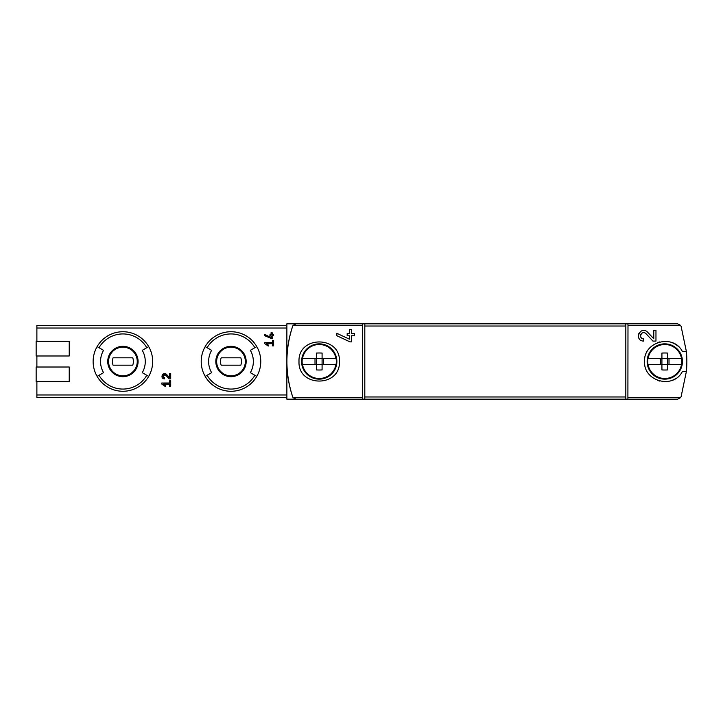 <?xml version="1.0" encoding="UTF-8"?>
<svg xmlns="http://www.w3.org/2000/svg" width="723" height="723" viewBox="0 0 723 723"><rect width="100%" height="100%" fill="white"/><g stroke="black" fill="none" stroke-linecap="round" stroke-linejoin="round"><path stroke-width="1.08" d="M627.898 323.823L677.605 323.823L680.605 325.368L681.093 326.326L686.398 351.577L682.404 351.577C673.601 333.583 643.443 341.446 644.573 361.482C643.407 381.509 673.538 389.462 682.404 371.423L686.398 371.423L681.093 396.674L680.605 397.632L677.605 399.177L627.898 399.177L627.989 325.368L627.898 323.823L625.82 323.823L625.82 399.177L627.898 399.177M647.537 332.119C640.379 325.034 633.538 340.732 643.651 341.093L643.651 338.888C637.731 338.689 641.726 329.471 645.928 333.628L652.941 341.093L655.969 341.093L655.969 330.438L653.764 330.438L653.764 338.744L647.537 332.119L653.764 338.744M299.006 361.5C297.795 387.573 340.632 387.564 339.439 361.509C340.678 335.463 297.813 335.4 299.006 361.5M362.729 323.823L286.868 323.823L286.868 361.5A110.285 110.285 0 0 0 292.634 396.674C284.998 373.222 284.998 349.778 292.634 326.326L293.113 325.368A3.678 3.678 0 0 0 292.634 326.326A110.285 110.285 0 0 0 286.868 361.5L286.868 399.177L296.114 399.177L293.113 397.632L292.634 396.674A3.678 3.678 0 0 0 293.113 397.632L362.639 397.632L362.729 399.177L364.808 399.177L364.808 323.823L362.729 323.823L362.639 325.368L362.639 397.632M349.372 339.15L349.372 335.77L347.167 335.77L347.167 333.556L349.372 333.556L349.372 329.661L351.577 329.661L351.577 333.556L354.514 333.556L354.514 335.77L351.577 335.77L351.577 341.871L349.977 341.871L336.873 335.752L336.873 333.321L349.372 339.15L336.873 333.321M264.817 343.669L268.215 346.046L268.73 345.305L266.389 343.669L272.535 343.669L272.535 345.874L273.637 345.874L273.637 340.361L272.535 340.361L272.535 342.566L264.817 342.566L264.817 343.669M161.88 384.112L165.278 386.489L165.793 385.748L163.452 384.112L169.598 384.112L169.598 386.317L170.7 386.317L170.7 380.804L169.598 380.804L169.598 383.009L161.88 383.009L161.88 384.112L165.278 386.489L165.793 385.748M36.882 381.717L36.882 397.523L286.868 397.523M286.868 325.477L36.882 325.477L36.882 341.283M69.236 355.987L36.15 355.987L36.15 341.283L69.236 341.283L69.236 355.987L36.882 355.987L36.882 367.013M166.489 374.378C162.91 370.818 159.494 378.716 164.546 378.87L164.546 377.768C162.395 375.797 162.774 374.921 165.684 375.138L169.191 378.87L170.7 378.87L170.7 373.538L169.598 373.538L169.598 377.695L166.489 374.378M271.062 337.46L271.062 335.77L269.959 335.77L269.959 334.668L271.062 334.668L271.062 332.716L272.164 332.716L272.164 334.668L273.637 334.668L273.637 335.77L272.164 335.77L272.164 338.816L264.817 335.761L264.817 334.541L271.062 337.46L264.817 334.541M686.398 371.423A110.285 110.285 0 0 0 686.398 351.577M625.82 399.177L364.808 399.177M362.729 399.177L296.114 399.177M625.82 323.823L364.808 323.823M93.131 361.5A29.779 29.779 0 0 1 148.694 346.615A29.779 29.779 0 0 1 148.694 376.385A29.779 29.779 0 0 1 93.131 361.5M146.787 347.718L142.277 350.321A22.368 22.368 0 0 1 142.277 372.679L148.694 376.385A29.779 29.779 0 0 1 97.126 376.385L103.543 372.679A22.368 22.368 0 0 1 103.543 350.321L99.033 347.718A27.573 27.573 0 0 1 146.787 347.718L148.694 346.615A29.779 29.779 0 0 0 97.126 346.615L99.033 347.718M201.211 361.5A29.779 29.779 0 0 1 256.782 346.615A29.779 29.779 0 0 1 256.782 376.385A29.779 29.779 0 0 1 201.211 361.5M254.867 347.718L250.357 350.321A22.368 22.368 0 0 1 250.357 372.679L256.782 376.385A29.779 29.779 0 0 1 205.205 376.385L211.622 372.679A22.368 22.368 0 0 1 211.622 350.321L207.112 347.718A27.573 27.573 0 0 1 254.867 347.718L256.782 346.615A29.779 29.779 0 0 0 205.205 346.615L207.112 347.718M216.656 361.5A14.333 14.333 0 0 1 238.165 349.082A14.333 14.333 0 0 1 238.165 373.918A14.333 14.333 0 0 1 216.656 361.5A14.333 14.333 0 0 1 238.165 349.082A14.333 14.333 0 0 1 238.165 373.918A14.333 14.333 0 0 1 216.656 361.5A14.333 14.333 0 0 1 238.165 349.082A14.333 14.333 0 0 1 238.165 373.918A14.333 14.333 0 0 1 216.656 361.5M240.804 365.178A10.474 10.474 0 0 0 240.804 357.822L221.184 357.822A10.474 10.474 0 0 0 221.184 365.178L240.804 365.178M108.577 361.5A14.333 14.333 0 0 1 130.077 349.082A14.333 14.333 0 0 1 130.077 373.918A14.333 14.333 0 0 1 108.577 361.5A14.333 14.333 0 0 1 130.077 349.082A14.333 14.333 0 0 1 130.077 373.918A14.333 14.333 0 0 1 108.577 361.5A14.333 14.333 0 0 1 130.077 349.082A14.333 14.333 0 0 1 130.077 373.918A14.333 14.333 0 0 1 108.577 361.5M132.725 365.178A10.474 10.474 0 0 0 132.725 357.822L113.095 357.822A10.474 10.474 0 0 0 113.095 365.178L132.725 365.178M69.236 381.717L36.15 381.717L36.15 367.013L69.236 367.013L69.236 381.717M362.639 325.368L293.113 325.368L296.114 323.823M677.605 345.856A20.217 20.217 0 0 0 672.697 342.892M659.674 341.943A20.217 20.217 0 0 0 657.605 342.603M649.399 348.396A20.217 20.217 0 0 0 648.793 349.128M648.775 373.836A20.217 20.217 0 0 0 649.525 374.758M657.822 380.479A20.217 20.217 0 0 0 659.629 381.048M672.67 380.126A20.217 20.217 0 0 0 675.436 378.689M169.191 378.87L165.684 375.138A1.563 1.563 0 0 0 164.392 374.65M164.275 374.668A1.563 1.563 0 0 0 163.109 375.589M163.082 375.662A1.563 1.563 0 0 0 164.546 377.768M268.73 345.305L266.389 343.669M638.752 333.674A5.332 5.332 0 0 0 638.508 334.369M638.888 338.156A5.332 5.332 0 0 0 639.177 338.653M645.928 333.628A3.127 3.127 0 0 0 640.777 334.541M640.623 335.002A3.127 3.127 0 0 0 640.867 337.18M641.03 337.46A3.127 3.127 0 0 0 643.651 338.888M302.35 358.635L302.35 358.635A17.117 17.117 0 0 0 302.35 364.365L316.358 364.365L316.358 369.923A31.008 20.949 0 0 0 322.087 369.923L322.087 364.365L336.096 364.365A17.117 17.117 0 0 0 336.096 358.635L336.096 358.635M315.011 364.365L315.011 358.635L316.358 358.635L302.467 358.635A17 17 0 0 1 335.978 358.635L322.087 358.635L322.087 364.365L315.011 364.365M323.434 358.635L323.434 364.365M336.096 364.365L335.978 364.365A17 17 0 0 1 302.467 364.365L302.35 364.365M316.358 353.077L316.358 358.635L322.087 358.635L322.087 353.077A31.008 20.949 180 0 0 316.358 353.077M336.873 361.5A17.65 17.65 0 0 1 310.402 376.782A17.65 17.65 0 0 1 310.402 346.218A17.65 17.65 0 0 1 336.873 361.5M316.358 358.635L316.358 364.365M647.916 358.635L647.916 358.635A17.117 17.117 0 0 0 647.916 364.365L661.925 364.365L661.925 369.923A31.008 20.949 0 0 0 667.663 369.923L667.663 364.365L681.672 364.365A17.117 17.117 0 0 0 681.672 358.635L681.672 358.635M660.578 364.365L660.578 358.635L661.925 358.635L648.034 358.635A17 17 0 0 1 681.545 358.635L667.663 358.635L667.663 364.365L660.578 364.365M669.01 358.635L669.01 364.365M681.672 364.365L681.545 364.365A17 17 0 0 1 648.034 364.365L647.916 364.365M661.925 353.077L661.925 358.635L667.663 358.635L667.663 353.077A31.008 20.949 180 0 0 661.925 353.077M682.44 361.5A17.65 17.65 0 0 1 655.969 376.782A17.65 17.65 0 0 1 655.969 346.218A17.65 17.65 0 0 1 682.44 361.5M661.925 358.635L661.925 364.365M680.605 325.368L627.989 325.368M680.605 397.632L627.989 397.632M286.868 394.966L36.882 394.966M286.868 328.034L36.882 328.034M625.82 396.972L364.808 396.972M625.82 326.028L364.808 326.028M107.736 361.5A15.174 15.174 0 0 1 130.492 348.359A15.174 15.174 0 0 1 130.492 374.641A15.174 15.174 0 0 1 107.736 361.5M146.787 375.282A27.573 27.573 0 0 1 99.033 375.282M215.816 361.5A15.174 15.174 0 0 1 238.581 348.359A15.174 15.174 0 0 1 238.581 374.641A15.174 15.174 0 0 1 215.816 361.5M254.867 375.282A27.573 27.573 0 0 1 207.112 375.282"/></g></svg>
